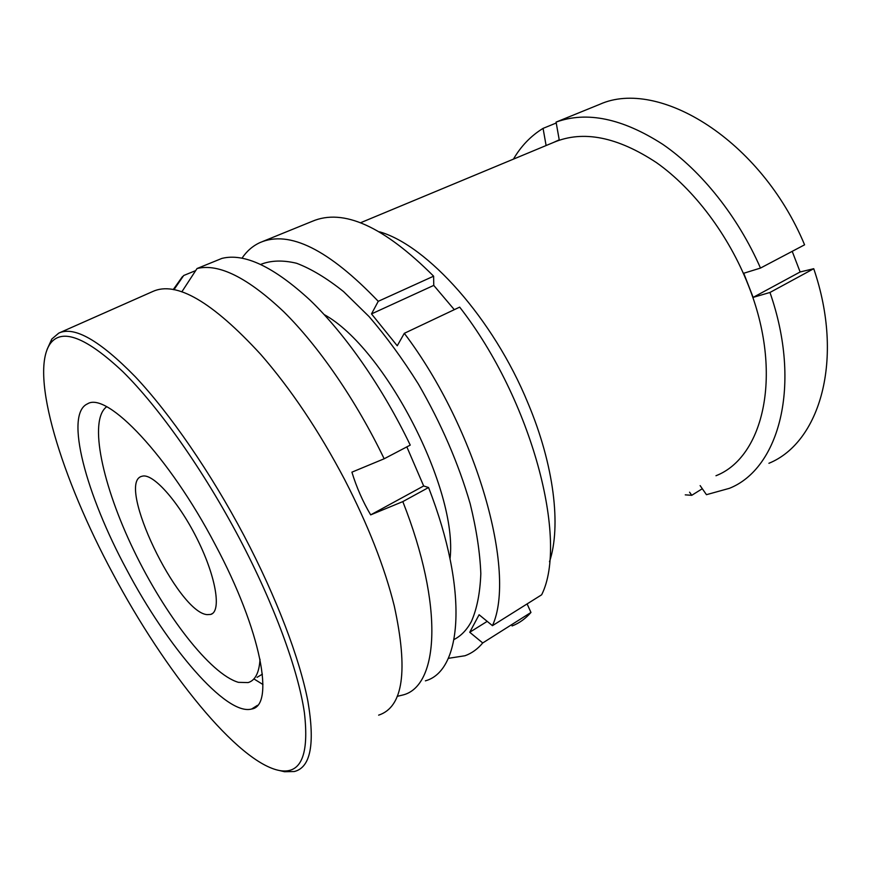 <?xml version="1.0" encoding="UTF-8"?>
<svg xmlns="http://www.w3.org/2000/svg" width="871" height="871" viewBox="0 0 871 871"><rect width="100%" height="100%" fill="white"/><g stroke="black" fill="none" stroke-linecap="round" stroke-linejoin="round"><path stroke-width="1.31" d="M379.549 231.817C427.323 245.415 493.204 318.383 527.902 402.968C554.196 465.277 561.316 526.432 549.503 561.751M715.973 475.74C763.693 457.242 783.66 373.659 748.374 285.372C728.679 235.018 693.795 188.974 656.505 162.648C617.376 136.834 583.178 130.04 553.934 142.278L360.529 222.758M556.079 122.103L599.814 104.302C658.574 77.878 760.906 139.85 804.586 244.816L760.492 268.072C737.987 216.563 701.297 170.738 662.7 144.292C622.395 118.391 586.847 110.998 556.079 122.103L559.226 139.839L553.521 142.441M546.106 145.533L543.069 128.375C530.907 135.843 521.032 146.088 513.444 159.121M543.069 128.375L556.242 122.996M792.207 251.349L800.133 271.97L753.143 297.381L743.736 273.254L760.492 268.072M768.919 463.285C819.6 442.697 844.903 359.767 813.732 268.704L800.133 271.97M685.259 494.859L691.759 495.305L702.298 488.729M700.132 485.604L706.457 494.684L729.375 488.337C778.892 468.75 802.441 385.428 769.964 292.471L813.732 268.704M689.571 492.18L691.759 495.305M753.143 297.381L769.964 292.471M112.849 573.553C61.874 478.974 28.874 373.833 50.278 343.61C61.95 327.888 86.131 337.229 122.811 371.634C158.707 406.997 203.411 470.144 239.285 538.104C274.278 604.474 298.198 670.169 304.393 712.62C309.238 754.743 301.094 774.079 279.95 770.617C237.957 763.138 164.434 670.724 112.849 573.553M47.056 349.5L51.814 339.037L58.749 333.125C74.155 325.819 99.632 340.321 135.168 376.62C169.845 413.42 210.815 472.735 244.098 535.763C276.455 597.201 299.635 658.443 307.888 701.231C315.16 744.03 310.642 767.46 294.344 771.521L284.49 771.728L279.373 770.508M262.966 684.508L254.125 679.053M215.322 544.821C261.452 631.094 274.92 705.848 251.643 709.016C226.155 716.191 167.188 646.478 126.687 569.667C86.262 494.913 64.062 414.128 87.536 403.828C106.774 391.275 168.854 455.838 215.322 544.821M59.74 332.689L152.654 291.545C176.171 280.68 212.197 301.627 260.723 354.388C291.034 389.206 319.015 430.938 344.633 479.562C368.03 524.908 384.568 567.021 394.258 605.889C408.401 670.735 403.197 707.154 378.635 715.145M106.621 406.779C88.254 420.464 102.669 486.018 133.753 550.287C164.695 614.632 210.238 674.176 238.436 682.341L248.104 682.581C255.225 680.501 259.199 672.717 260.015 659.249M207.091 614.632L210.749 614.425C221.495 611.496 216.335 577.996 198.087 540.804C179.981 503.58 154.254 474.064 142.92 476.034L141.374 476.426C116.289 484.036 177.749 612.4 207.091 614.632M397.165 696.354L403.11 694.938C438.592 685.913 444.286 606.652 402.816 501.609L428.554 487.52L423.665 485.964L370.676 514.87L402.816 501.609M370.676 514.87C362.804 501.587 356.555 487.357 351.906 472.169L384.165 458.777C356.119 400.464 318.644 346.157 283.706 311.698C247.636 277.609 218.752 263.216 197.042 268.529L221.876 258.415C244.305 252.786 273.69 266.678 310.032 300.114C345.21 333.909 382.587 387.432 410.241 445.103L384.165 458.777M181.81 291.872L197.042 268.529M406.844 446.888L423.665 485.964M425.375 680.85C461.902 670.997 469.099 591.583 428.554 487.52M173.939 289.727L183.694 275.497L173.71 288.878M183.694 275.497L195.463 270.696M257.065 677.322L262.389 674.176M454.303 309.662L433.758 285.394L433.616 276.183C383.741 226.318 343.261 208.038 312.166 221.354L262.509 241.561M492.453 625.661L541.653 594.795C568.665 540.935 532.137 400.039 459.67 307.125L404.307 333.321C477.09 429.37 516.775 572.726 492.453 625.661L479.104 614.752L469.73 632.27L482.73 642.961C477.678 649.026 471.766 653.294 465.005 655.743L448.282 658.345M454.074 639.499C461.097 635.895 466.867 629.885 471.396 621.48C476.96 608.851 480.106 592.89 480.825 573.608C479.997 552.606 476.459 529.35 470.198 503.819C458.56 463.612 441.281 423.687 418.374 384.046C402.685 358.994 386.245 336.511 369.075 316.587L343.544 291.578C326.832 278.241 311.187 268.801 296.597 263.271C282.879 259.983 270.935 260.364 260.756 264.392M404.307 333.321L397.241 345.776L371.503 313.908L378.254 301.312L433.616 276.183M242.018 258.164C246.809 251.055 252.84 245.84 260.113 242.53C289.314 229.933 328.694 249.52 378.254 301.312M527.107 603.919L530.962 612.455C525.485 618.715 519.192 623.222 512.061 625.955M482.73 642.961L530.962 612.455M324.197 314.594C385.026 347.877 458.255 490.025 450.035 558.801M433.758 285.394L371.503 313.908M487.205 621.371L469.73 632.27M50.278 343.61L51.814 339.037M251.643 709.016L257.457 705.336M279.95 770.617L284.49 771.728M212.753 613.326L210.749 614.425M182.453 276.619L173.231 289.586"/></g></svg>
